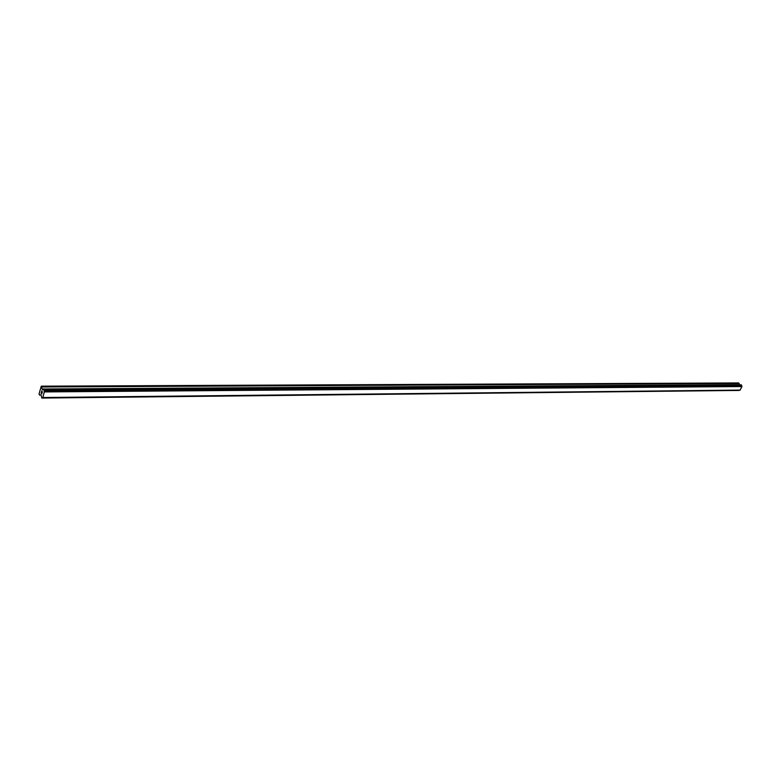 <?xml version="1.0" encoding="UTF-8"?>
<svg xmlns="http://www.w3.org/2000/svg" width="781" height="781" viewBox="0 0 781 781"><rect width="100%" height="100%" fill="white"/><g stroke="black" fill="none" stroke-linecap="round" stroke-linejoin="round"><path stroke-width="1.17" d="M42.359 391.759L42.154 392.55L42.359 391.759M41.754 390.978L41.549 391.769L41.754 390.978M41.735 390.812L42.203 392.609M41.862 392.989L41.764 393.946M41.481 393.302L41.364 392.501L41.491 393.302M41.364 392.501L41.139 393.341L41.364 392.501M41.373 392.228L41.696 393.829M42.106 389.006L42.672 389.787L43.961 389.612L44.292 391.916L42.828 397.529L41.823 398.056L41.159 395.332L40.651 394.717L39.626 395.215L39.05 393.858L41.305 386.175L42.106 389.006L739.431 384.721L739.158 383.451L738.523 382.944L41.305 386.175M740.066 390.129L741.95 386.546L741.198 384.857L43.658 389.231L741.198 384.857M739.041 390.422L739.568 390.139M42.828 397.529L740.242 390.09M44.292 391.916L741.95 386.546M44.205 391.545L741.852 386.312M739.07 390.432L41.823 398.056L739.099 390.422M42.076 397.92L739.373 390.334M42.125 397.841L739.431 390.295M740.095 390.139L42.701 397.597L740.124 390.129M44.263 391.681L741.921 386.41M44.068 390.393L741.696 385.589M44.068 390.256L741.696 385.511M44 389.739L741.628 385.179M43.961 389.612L741.579 385.101M43.687 389.25L741.257 384.877M42.164 389.172L739.5 384.828M41.862 386.985L739.158 383.451M41.803 386.81L739.09 383.344"/></g></svg>
